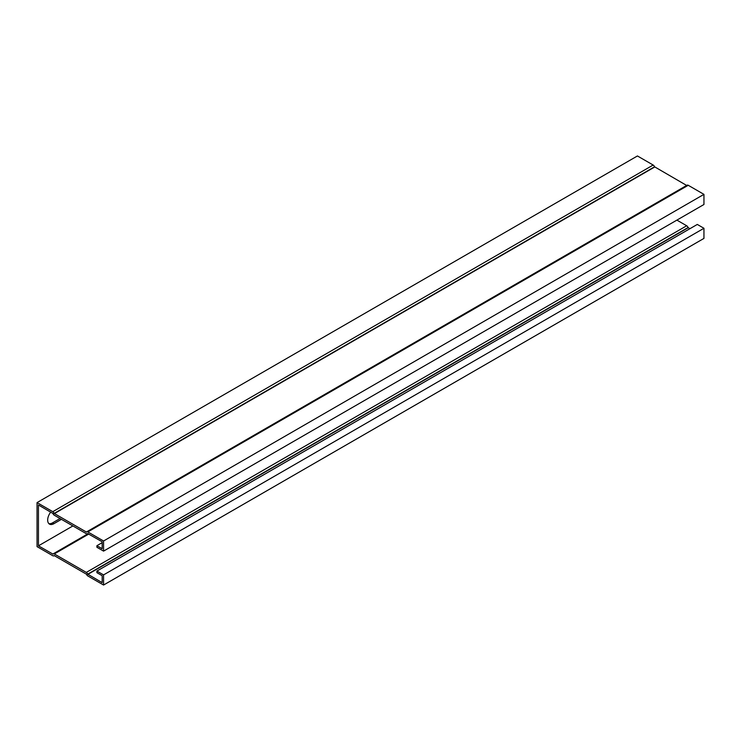 <?xml version="1.0" encoding="UTF-8"?>
<svg xmlns="http://www.w3.org/2000/svg" width="741" height="741" viewBox="0 0 741 741"><rect width="100%" height="100%" fill="white"/><g stroke="black" fill="none" stroke-linecap="round" stroke-linejoin="round"><path stroke-width="1.11" d="M72.887 525.943L38.439 545.839L52.935 554.101A2.223 1.278 60 0 1 53.204 553.833A2.223 1.278 60 0 1 54.315 553.944L86.299 572.404A2.223 1.278 60 0 1 87.679 574.155L102.175 582.639L102.175 575.711L96.914 572.673L96.914 571.07L697.3 224.44L703.95 228.274L703.95 238.407L103.564 585.038L103.564 574.905L703.95 228.274M676.885 220.114L686.685 225.773A2.223 1.278 60 0 1 688.065 227.524L689.908 228.7M102.175 542.644L96.914 545.682L102.175 548.72L102.175 541.791L87.679 533.529A2.223 1.278 60 0 1 87.41 533.798A2.223 1.278 60 0 1 86.299 533.687L54.315 515.227A2.223 1.278 60 0 1 52.935 513.476L38.439 504.992L38.439 545.839M61.438 519.339L53.908 523.683A8.818 5.094 -60 0 1 49.499 524.119A8.818 5.094 -60 0 1 50.749 512.096M96.914 545.682L96.914 547.284L103.564 551.119L703.95 204.497L703.95 194.364L688.232 185.287A2.223 1.278 -120 0 0 687.12 185.176L86.734 531.806A2.223 1.278 -120 0 0 86.456 532.075L54.158 513.42A2.223 1.278 -120 0 0 52.768 511.67L37.05 502.593L37.05 546.636L52.768 555.713A2.223 1.278 -120 0 0 53.88 555.824A2.223 1.278 -120 0 0 54.158 555.555L86.456 574.21A2.223 1.278 -120 0 0 87.846 575.961L103.564 585.038M103.564 551.119L103.564 540.995L703.95 194.364M37.05 502.593L637.436 155.962L653.154 165.039L52.768 511.67M48.86 523.628A8.818 5.094 120 0 0 52.518 522.877L60.049 518.533M103.564 574.905L96.914 571.07M103.564 540.995L87.846 531.918A2.223 1.278 -120 0 0 86.734 531.806M686.657 185.445L654.544 166.79A2.223 1.278 -120 0 0 653.154 165.039M688.232 227.737L87.846 574.368M688.232 185.287L87.846 531.918M52.518 522.877L53.908 523.683M688.065 227.524L87.679 574.155M686.685 225.773L86.299 572.404M88.772 534.048L54.315 553.944M654.544 166.79L54.158 513.42M654.701 166.994L54.315 513.624M88.123 533.677L53.204 553.833M88.225 533.733L52.898 554.129M87.873 533.529L87.41 533.798M54.343 555.555L53.88 555.824M686.814 185.472L86.428 532.103"/></g></svg>

